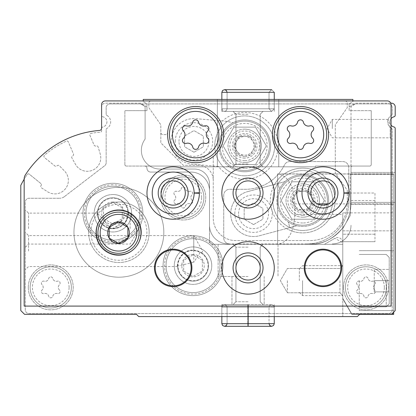 <?xml version="1.0" encoding="UTF-8"?>
<svg xmlns="http://www.w3.org/2000/svg" width="416" height="416" viewBox="0 0 416 416"><rect width="100%" height="100%" fill="white"/><g stroke="black" fill="none" stroke-linecap="round" stroke-linejoin="round"><path stroke-width="0.31" stroke-dasharray="2.08 1.56" d="M391.456 128.372L390.177 127.442L391.456 128.372A7.488 7.488 0 0 1 391.456 115.404A7.488 7.488 0 0 0 391.456 128.372A1.498 1.498 0 0 1 392.205 129.667L391.456 128.372L392.205 129.667L392.205 309.837A3.744 3.744 0 0 1 388.461 313.581L29.037 313.581A3.744 3.744 0 0 1 25.293 309.837L25.293 202.01A3.744 3.744 0 0 1 29.037 198.266L59.743 198.266L29.037 198.266A3.744 3.744 0 0 0 25.293 202.01L25.293 309.837A3.744 3.744 0 0 0 29.037 313.581L388.461 313.581A3.744 3.744 0 0 0 392.205 309.837L392.205 129.667A1.498 1.498 0 0 0 391.456 128.372M390.177 127.442L388.128 119.423L390.177 127.442L390.177 137.831L390.177 127.442M128.378 213.242A15.475 15.475 0 0 0 112.902 197.766A15.475 15.475 0 0 0 97.427 213.242A15.475 15.475 0 0 0 112.902 228.717A15.475 15.475 0 0 0 128.378 213.242L128.388 213.242A15.475 15.475 0 0 0 105.165 199.836A15.475 15.475 0 0 0 105.165 226.647A15.475 15.475 0 0 0 128.378 213.242L114.884 228.592L110.89 228.592L97.422 213.112L99.252 220.496L111.894 228.686L125.596 222.097L128.378 213.242M200.465 252.086L201.646 252.798L193.773 250.198C178.095 248.726 176.088 270.977 177.554 266.074A15.475 15.475 0 0 0 193.232 281.133A15.475 15.475 0 0 0 200.465 252.086L193.773 262.262L193.773 235.581L193.773 250.198M208.499 265.658A15.475 15.475 0 0 0 185.286 252.252A15.475 15.475 0 0 0 185.286 279.063A15.475 15.475 0 0 0 208.499 265.658M177.549 266.542L177.554 266.074L193.773 262.262M315.38 243.942A41.184 41.184 0 0 1 309.837 244.317L342.784 244.317L342.784 227.843A41.184 41.184 0 0 0 351.021 203.133A41.184 41.184 0 0 1 315.38 243.942L228.218 243.942A18.72 18.72 0 0 1 209.498 225.222L209.498 240.573A3.744 3.744 0 0 0 213.242 244.317L342.784 244.317L342.784 227.843C333.221 239.112 322.239 244.603 309.837 244.317L342.784 244.317L309.837 244.317C322.239 244.603 333.221 239.112 342.784 227.843A41.184 41.184 0 0 0 351.021 203.133A41.184 41.184 0 0 1 342.784 227.843C333.221 239.112 322.239 244.603 309.837 244.317A41.184 41.184 0 0 0 351.021 203.133L351.021 167.565A1.498 1.498 0 0 1 352.518 166.067L315.453 166.067L315.453 166.816L180.669 166.816L180.669 166.067L126.381 166.067A1.498 1.498 0 0 1 124.883 164.57L124.883 110.656L124.883 164.57A1.498 1.498 0 0 0 126.381 166.067L144.726 166.067A2.246 2.246 0 0 1 146.973 168.314A3.744 3.744 0 0 0 150.717 172.058L190.778 172.058A18.72 18.72 0 0 1 209.498 190.778L209.498 184.038A14.976 14.976 0 0 0 194.522 169.062L160.077 169.062A18.72 18.72 0 0 1 145.101 139.11L145.101 110.656L124.883 110.656L146.973 110.656L145.101 110.656L145.101 106.512L140.608 103.917L388.461 103.917A3.744 3.744 0 0 1 392.205 107.661L392.205 114.109A1.498 1.498 0 0 1 391.456 115.404A1.498 1.498 0 0 0 392.205 114.109L392.205 107.661A3.744 3.744 0 0 0 388.461 103.917L109.907 103.917L140.608 103.917L145.101 106.512L145.101 139.11A18.72 18.72 0 0 0 160.077 169.062L194.522 169.062A14.976 14.976 0 0 1 209.498 184.038L209.498 225.222A18.72 18.72 0 0 0 228.218 243.942L229.715 243.942A5.99 5.99 0 0 1 223.725 237.952L223.725 195.27A5.99 5.99 0 0 1 229.715 189.28L245.44 189.28A43.43 43.43 0 0 0 284.456 164.934A5.99 5.99 0 0 1 289.832 161.574L342.784 161.574A5.99 5.99 0 0 1 348.774 167.565L348.774 202.01A41.933 41.933 0 0 1 306.842 243.942L229.715 243.942A5.99 5.99 0 0 1 223.725 237.952L223.725 195.27A5.99 5.99 0 0 1 229.715 189.28L245.44 189.28A43.43 43.43 0 0 0 284.456 164.934A5.99 5.99 0 0 1 289.832 161.574L342.784 161.574A5.99 5.99 0 0 1 348.774 167.565L348.774 202.01A41.933 41.933 0 0 1 306.842 243.942L315.38 243.942M395.2 202.384L395.2 310.586L395.2 172.432L395.2 310.586L395.2 202.384L351.021 202.384L395.2 202.384M390.77 103.168L355.633 103.168L349.149 106.912L349.149 110.656L371.238 110.656L351.021 110.656L351.021 167.565A1.498 1.498 0 0 1 352.518 166.067L369.741 166.067A1.498 1.498 0 0 0 371.238 164.57A1.498 1.498 0 0 1 369.741 166.067L315.453 166.067L315.453 166.816L204.792 166.816A14.976 14.976 0 0 1 213.242 180.294A14.976 14.976 0 0 0 198.266 165.318A14.976 14.976 0 0 1 204.792 166.816L180.669 166.816L180.669 166.067L144.726 166.067A2.246 2.246 0 0 1 146.973 168.314A3.744 3.744 0 0 0 150.717 172.058L190.778 172.058A18.72 18.72 0 0 1 209.498 190.778L209.498 240.573A3.744 3.744 0 0 0 213.242 244.317L309.837 244.317C322.239 244.603 333.221 239.112 342.784 227.843L342.784 316.576L342.784 227.843A41.184 41.184 0 0 0 351.021 203.133L351.021 106.512L355.514 103.917L351.021 106.512L351.021 110.656L349.149 110.656L349.149 103.834L352.893 101.67L352.893 100.922L387.338 100.922A3.744 3.744 0 0 1 391.082 104.666L391.082 306.093L24.17 306.093L24.17 178.948A7.488 7.488 0 0 1 25.355 174.902A97.344 97.344 0 0 1 99.528 130.437A2.246 2.246 0 0 0 101.598 128.196L101.598 104.666A3.744 3.744 0 0 1 105.342 100.922L143.229 100.922L143.229 101.67L146.973 103.834L146.973 110.656L124.883 110.656L146.973 110.656L146.973 106.912L140.488 103.168L105.414 103.168A3.744 3.744 0 0 0 101.67 106.912L101.67 115.315A1.498 1.498 0 0 0 102.835 116.776A5.242 5.242 0 0 1 102.835 127A1.498 1.498 0 0 0 101.67 128.461L101.67 130.707A1.498 1.498 0 0 1 100.287 132.2A97.344 97.344 0 0 0 91.104 133.338A1.498 1.498 0 0 0 89.981 135.403L94.12 145.158A1.498 1.498 0 0 0 96.086 145.954A1.498 1.498 0 0 1 98.108 146.905L100.209 153.972A13.478 13.478 0 0 1 75.551 164.44L71.932 158.012A1.498 1.498 0 0 1 72.649 155.901A1.498 1.498 0 0 0 73.445 153.936L68.338 141.908A1.498 1.498 0 0 0 66.321 141.133A97.344 97.344 0 0 0 44.444 155.241A1.498 1.498 0 0 0 44.476 157.544L54.964 166.041A1.498 1.498 0 0 0 57.07 165.818A1.498 1.498 0 0 1 59.301 165.714L64.48 170.966A13.478 13.478 0 0 1 47.622 191.781L41.408 187.808A1.498 1.498 0 0 1 41.049 185.604A1.498 1.498 0 0 0 41.408 187.808L47.622 191.781A13.478 13.478 0 0 0 64.48 170.966L59.301 165.714A1.498 1.498 0 0 0 57.07 165.818A1.498 1.498 0 0 1 54.964 166.041L44.476 157.544A1.498 1.498 0 0 1 44.444 155.241A97.344 97.344 0 0 1 66.321 141.133A1.498 1.498 0 0 1 68.338 141.908L73.445 153.936A1.498 1.498 0 0 1 72.649 155.901A1.498 1.498 0 0 0 71.932 158.012L75.551 164.44A13.478 13.478 0 0 0 100.209 153.972L98.108 146.905A1.498 1.498 0 0 0 96.086 145.954A1.498 1.498 0 0 1 94.12 145.158L89.981 135.403A1.498 1.498 0 0 1 91.104 133.338A97.344 97.344 0 0 1 100.287 132.2A1.498 1.498 0 0 0 101.67 130.707L101.67 128.461A1.498 1.498 0 0 1 102.835 127A5.242 5.242 0 0 0 102.835 116.776A1.498 1.498 0 0 1 101.67 115.315L101.67 106.912A3.744 3.744 0 0 1 105.414 103.168L140.488 103.168L146.973 106.912L146.973 110.656L146.973 103.834L143.229 101.67L143.229 99.424L352.893 99.424L352.893 101.67L349.149 103.834L349.149 110.656L371.238 110.656L371.238 164.57L371.238 110.656L371.238 164.57L371.238 110.656L349.149 110.656L349.149 106.912L355.633 103.168L391.456 103.168A3.744 3.744 0 0 1 395.2 106.912L395.2 115.315A1.498 1.498 0 0 1 394.035 116.776A5.242 5.242 0 0 0 394.035 127A1.498 1.498 0 0 1 395.2 128.461L395.2 310.586L391.456 314.33L395.2 310.586L391.456 314.33L359.632 314.33L391.456 314.33L359.632 314.33L357.386 316.576L359.632 314.33L357.386 316.576L138.736 316.576L136.49 314.33L24.544 314.33L20.8 310.586L20.8 185.323A97.344 97.344 0 0 1 27.17 174.522A1.498 1.498 0 0 1 29.349 174.2L40.83 183.498A1.498 1.498 0 0 1 41.049 185.604A1.498 1.498 0 0 0 40.83 183.498L29.349 174.2A1.498 1.498 0 0 0 27.17 174.522A97.344 97.344 0 0 0 24.17 179.213M395.2 310.586L391.456 314.33L359.632 314.33L357.386 316.576L359.632 314.33L391.456 314.33L395.2 310.586M248.061 316.576L221.853 316.576L248.061 316.576M342.784 316.576L357.386 316.576L342.784 316.576M223.392 166.91A22.838 22.838 0 0 1 222.934 166.873L229.148 166.566L223.392 166.91A29.952 29.952 0 0 1 227.37 121.415L232.981 122.751L226.912 121.368A22.838 22.838 0 0 1 227.37 121.415M229.148 166.566A25.896 25.896 0 0 1 232.981 122.751A25.896 25.896 0 0 1 262.803 164.362A25.896 25.896 0 0 1 229.148 166.566M226.912 121.368L222.425 120.978A33.384 33.384 0 0 1 270.036 124.119A33.384 33.384 0 0 1 265.876 171.652A33.384 33.384 0 0 1 218.442 166.478L191.974 164.164A22.838 22.838 0 0 1 171.215 139.422A22.838 22.838 0 0 1 195.957 118.659L226.912 121.368M218.442 166.478L191.974 164.164A22.838 22.838 0 0 1 171.215 139.422A22.838 22.838 0 0 1 195.957 118.659L222.425 120.978M25.293 228.592L25.293 209.872L25.293 228.592M25.293 251.056L25.293 232.336L25.293 251.056M64.298 196.716A7.488 7.488 0 0 1 59.743 198.266A7.488 7.488 0 0 0 64.298 196.716L104.697 165.719L64.298 196.716M106.163 162.75A3.744 3.744 0 0 1 104.697 165.719A3.744 3.744 0 0 0 106.163 162.75L106.163 129.667A1.498 1.498 0 0 1 106.912 128.372A1.498 1.498 0 0 0 106.163 129.667L106.163 162.75M106.912 115.404A7.488 7.488 0 0 1 106.912 128.372A7.488 7.488 0 0 0 106.912 115.404A1.498 1.498 0 0 1 106.163 114.109L106.163 107.661A3.744 3.744 0 0 1 109.907 103.917A3.744 3.744 0 0 0 106.163 107.661L106.163 114.109A1.498 1.498 0 0 0 106.912 115.404M160.826 197.517A22.464 22.464 0 0 1 194.522 178.064A22.464 22.464 0 0 1 194.522 216.97A22.464 22.464 0 0 1 160.826 197.517A22.464 22.464 0 0 1 194.522 178.064A22.464 22.464 0 0 1 194.522 216.97A22.464 22.464 0 0 1 160.826 197.517M343.533 287.373A22.464 22.464 0 0 1 377.229 267.92A22.464 22.464 0 0 1 377.229 306.826A22.464 22.464 0 0 1 343.533 287.373A22.464 22.464 0 0 1 377.229 267.92A22.464 22.464 0 0 1 377.229 306.826A22.464 22.464 0 0 1 343.533 287.373M28.288 287.373A22.464 22.464 0 0 1 61.984 267.92A22.464 22.464 0 0 1 61.984 306.826A22.464 22.464 0 0 1 28.288 287.373A22.464 22.464 0 0 1 61.984 267.92A22.464 22.464 0 0 1 61.984 306.826A22.464 22.464 0 0 1 28.288 287.373M131.622 213.242A18.72 18.72 0 0 0 103.542 197.028A18.72 18.72 0 0 0 103.542 229.455A18.72 18.72 0 0 0 131.622 213.242M211.744 265.658A18.72 18.72 0 0 0 183.664 249.444A18.72 18.72 0 0 0 183.664 281.871A18.72 18.72 0 0 0 211.744 265.658M248.061 244.317L218.109 244.317L248.061 244.317M391.082 125.133A5.242 5.242 0 0 1 391.082 118.643M149.146 232.263A30.254 30.254 0 0 0 103.766 206.06A30.254 30.254 0 0 0 103.766 258.461A30.254 30.254 0 0 0 149.146 232.263A30.254 30.254 0 0 0 103.766 206.06A30.254 30.254 0 0 0 103.766 258.461A30.254 30.254 0 0 0 149.146 232.263M351.021 225.222A18.72 18.72 0 0 1 332.301 243.942A18.72 18.72 0 0 0 351.021 225.222M218.795 145.85A25.896 25.896 0 0 1 257.639 123.422A25.896 25.896 0 0 1 257.639 168.277A25.896 25.896 0 0 1 218.795 145.85M175.245 141.414A18.72 18.72 0 0 1 203.325 125.2A18.72 18.72 0 0 1 203.325 157.622A18.72 18.72 0 0 1 175.245 141.414M342.784 280.634L342.784 295.61L342.784 280.634M342.784 227.843L342.784 244.317L342.784 227.843M351.021 172.432L395.2 172.432L351.021 172.432M28.538 251.056L28.538 235.581L28.538 251.056M130.125 228.592L130.125 213.117L130.125 228.592M28.538 228.592L28.538 213.117L28.538 228.592M163.821 232.263A44.928 44.928 0 0 0 96.429 193.352A44.928 44.928 0 0 0 96.429 271.17A44.928 44.928 0 0 0 163.821 232.263A44.928 44.928 0 0 0 96.429 193.352A44.928 44.928 0 0 0 96.429 271.17A44.928 44.928 0 0 0 163.821 232.263M141.357 232.263A22.464 22.464 0 0 0 107.661 212.805A22.464 22.464 0 0 0 107.661 251.716A22.464 22.464 0 0 0 141.357 232.263A22.464 22.464 0 0 0 107.661 212.805A22.464 22.464 0 0 0 107.661 251.716A22.464 22.464 0 0 0 141.357 232.263M248.061 247.156L235.924 247.156L248.061 247.156M248.061 301.756L235.924 301.756L248.061 301.756M248.061 304.595L221.853 304.595L248.061 304.595M248.061 276.515L218.109 276.515L248.061 276.515M71.344 287.373A20.592 20.592 0 0 0 40.456 269.542A20.592 20.592 0 0 0 40.456 305.204A20.592 20.592 0 0 0 71.344 287.373A20.592 20.592 0 0 0 40.456 269.542A20.592 20.592 0 0 0 40.456 305.204A20.592 20.592 0 0 0 71.344 287.373M386.589 287.373A20.592 20.592 0 0 0 355.701 269.542A20.592 20.592 0 0 0 355.701 305.204A20.592 20.592 0 0 0 386.589 287.373A20.592 20.592 0 0 0 355.701 269.542A20.592 20.592 0 0 0 355.701 305.204A20.592 20.592 0 0 0 386.589 287.373M203.882 197.517A20.592 20.592 0 0 0 172.994 179.686A20.592 20.592 0 0 0 172.994 215.348A20.592 20.592 0 0 0 203.882 197.517A20.592 20.592 0 0 0 172.994 179.686A20.592 20.592 0 0 0 172.994 215.348A20.592 20.592 0 0 0 203.882 197.517M374.696 290.04A3.671 3.671 0 0 1 374.696 284.705A2.096 2.096 0 0 0 372.658 281.169A3.671 3.671 0 0 1 368.035 278.502A2.096 2.096 0 0 0 363.958 278.502A3.671 3.671 0 0 1 359.336 281.169A2.096 2.096 0 0 0 357.297 284.705A3.671 3.671 0 0 1 357.297 290.04A2.096 2.096 0 0 0 359.336 293.576A3.671 3.671 0 0 1 363.958 296.244A2.096 2.096 0 0 0 368.035 296.244A3.671 3.671 0 0 1 372.658 293.576A2.096 2.096 0 0 0 374.696 290.04A3.671 3.671 0 0 1 374.696 284.705A2.096 2.096 0 0 0 372.658 281.169A3.671 3.671 0 0 1 368.035 278.502A2.096 2.096 0 0 0 363.958 278.502A3.671 3.671 0 0 1 359.336 281.169A2.096 2.096 0 0 0 357.297 284.705A3.671 3.671 0 0 1 357.297 290.04A2.096 2.096 0 0 0 359.336 293.576A3.671 3.671 0 0 1 363.958 296.244A2.096 2.096 0 0 0 368.035 296.244A3.671 3.671 0 0 1 372.658 293.576A2.096 2.096 0 0 0 374.696 290.04M178.989 141.414A14.976 14.976 0 0 1 201.453 128.44A14.976 14.976 0 0 1 201.453 154.383A14.976 14.976 0 0 1 178.989 141.414M193.965 152.22L184.605 146.817L184.605 136.006L193.965 130.603L203.325 136.006L203.325 146.817L193.965 152.22L184.605 146.817L184.605 136.006L193.965 130.603L203.325 136.006L203.325 146.817L193.965 152.22M332.301 128.627L332.301 119.423L332.301 128.627M191.989 200.184A3.671 3.671 0 0 1 191.989 194.849A2.096 2.096 0 0 0 189.951 191.313A3.671 3.671 0 0 1 185.328 188.646A2.096 2.096 0 0 0 181.251 188.646A3.671 3.671 0 0 1 176.628 191.313A2.096 2.096 0 0 0 174.59 194.849A3.671 3.671 0 0 1 174.59 200.184A2.096 2.096 0 0 0 176.628 203.72A3.671 3.671 0 0 1 181.251 206.388A2.096 2.096 0 0 0 185.328 206.388A3.671 3.671 0 0 1 189.951 203.72A2.096 2.096 0 0 0 191.989 200.184A3.671 3.671 0 0 1 191.989 194.849A2.096 2.096 0 0 0 189.951 191.313A3.671 3.671 0 0 1 185.328 188.646A2.096 2.096 0 0 0 181.251 188.646A3.671 3.671 0 0 1 176.628 191.313A2.096 2.096 0 0 0 174.59 194.849A3.671 3.671 0 0 1 174.59 200.184A2.096 2.096 0 0 0 176.628 203.72A3.671 3.671 0 0 1 181.251 206.388A2.096 2.096 0 0 0 185.328 206.388A3.671 3.671 0 0 1 189.951 203.72A2.096 2.096 0 0 0 191.989 200.184M59.452 290.04A3.671 3.671 0 0 1 59.452 284.705A2.096 2.096 0 0 0 57.413 281.169A3.671 3.671 0 0 1 52.79 278.502A2.096 2.096 0 0 0 48.714 278.502A3.671 3.671 0 0 1 44.091 281.169A2.096 2.096 0 0 0 42.052 284.705A3.671 3.671 0 0 1 42.052 290.04A2.096 2.096 0 0 0 44.091 293.576A3.671 3.671 0 0 1 48.714 296.244A2.096 2.096 0 0 0 52.79 296.244A3.671 3.671 0 0 1 57.413 293.576A2.096 2.096 0 0 0 59.452 290.04A3.671 3.671 0 0 1 59.452 284.705A2.096 2.096 0 0 0 57.413 281.169A3.671 3.671 0 0 1 52.79 278.502A2.096 2.096 0 0 0 48.714 278.502A3.671 3.671 0 0 1 44.091 281.169A2.096 2.096 0 0 0 42.052 284.705A3.671 3.671 0 0 1 42.052 290.04A2.096 2.096 0 0 0 44.091 293.576A3.671 3.671 0 0 1 48.714 296.244A2.096 2.096 0 0 0 52.79 296.244A3.671 3.671 0 0 1 57.413 293.576A2.096 2.096 0 0 0 59.452 290.04M339.945 280.634L339.945 292.77L339.945 280.634M287.373 280.634L287.373 292.77L287.373 280.634M252.798 150.53A9.36 9.36 0 0 0 244.691 136.49L239.288 136.49L233.886 145.85L236.584 150.53A9.36 9.36 0 0 0 252.798 150.53L255.497 145.85L252.798 141.17L250.094 136.49L244.691 136.49A9.36 9.36 0 0 0 236.584 150.53L239.288 155.21L250.094 155.21L252.798 150.53M236.584 141.17L233.886 145.85L239.288 155.21L250.094 155.21L255.497 145.85L250.094 136.49L239.288 136.49L236.584 141.17M244.691 129.158A16.692 16.692 0 0 0 227.999 145.85A16.692 16.692 0 0 0 244.691 162.542A16.692 16.692 0 0 0 261.383 145.85A16.692 16.692 0 0 0 244.691 129.158M244.691 162.542A16.692 16.692 0 0 1 230.235 137.504A16.692 16.692 0 0 1 259.147 137.504A16.692 16.692 0 0 1 244.691 162.542M244.691 168.314A22.464 22.464 0 0 1 225.238 134.618A22.464 22.464 0 0 1 264.144 134.618A22.464 22.464 0 0 1 244.691 168.314M233.886 164.57L255.497 164.57L266.308 145.85L255.497 127.13L233.886 127.13L223.075 145.85L233.886 164.57L255.497 164.57L266.308 145.85L255.497 127.13L233.886 127.13L223.075 145.85L233.886 164.57M244.691 170.56A24.71 24.71 0 0 1 223.293 133.494A24.71 24.71 0 0 1 266.089 133.494A24.71 24.71 0 0 1 244.691 170.56A24.71 24.71 0 0 1 223.293 133.494A24.71 24.71 0 0 1 266.089 133.494A24.71 24.71 0 0 1 244.691 170.56M244.691 160.69A14.841 14.841 0 0 1 231.842 138.429A14.841 14.841 0 0 1 257.54 138.429A14.841 14.841 0 0 1 244.691 160.69M244.691 175.802A29.952 29.952 0 0 1 218.754 130.874A29.952 29.952 0 0 1 270.629 130.874A29.952 29.952 0 0 1 244.691 175.802A29.952 29.952 0 0 1 218.754 130.874A29.952 29.952 0 0 1 270.629 130.874A29.952 29.952 0 0 1 244.691 175.802M193.024 254.426A11.232 11.232 0 0 0 183.295 271.274A11.232 11.232 0 0 0 202.753 271.274A11.232 11.232 0 0 0 193.024 254.426M202.384 260.255L193.024 254.852L183.664 260.255L183.664 271.06L193.024 276.463L202.384 271.06L202.384 260.255L202.384 271.06L193.024 276.463L183.664 271.06L183.664 260.255L193.024 254.852L202.384 260.255M193.024 235.706A29.952 29.952 0 0 0 167.086 280.634A29.952 29.952 0 0 0 218.962 280.634A29.952 29.952 0 0 0 193.024 235.706A29.952 29.952 0 0 0 167.086 280.634A29.952 29.952 0 0 0 218.962 280.634A29.952 29.952 0 0 0 193.024 235.706A29.952 29.952 0 0 0 167.086 280.634A29.952 29.952 0 0 0 218.962 280.634A29.952 29.952 0 0 0 193.024 235.706A29.952 29.952 0 0 0 167.086 280.634A29.952 29.952 0 0 0 218.962 280.634A29.952 29.952 0 0 0 193.024 235.706M193.024 238.701A26.957 26.957 0 0 0 169.681 279.136A26.957 26.957 0 0 0 216.367 279.136A26.957 26.957 0 0 0 193.024 238.701A26.957 26.957 0 0 0 169.681 279.136A26.957 26.957 0 0 0 216.367 279.136A26.957 26.957 0 0 0 193.024 238.701M193.024 250.609A15.049 15.049 0 0 0 179.993 273.182A15.049 15.049 0 0 0 206.055 273.182A15.049 15.049 0 0 0 193.024 250.609A15.049 15.049 0 0 0 179.993 273.182A15.049 15.049 0 0 0 206.055 273.182A15.049 15.049 0 0 0 193.024 250.609M193.024 246.938A18.72 18.72 0 0 0 176.81 275.018A18.72 18.72 0 0 0 209.238 275.018A18.72 18.72 0 0 0 193.024 246.938A18.72 18.72 0 0 0 176.81 275.018A18.72 18.72 0 0 0 209.238 275.018A18.72 18.72 0 0 0 193.024 246.938M112.902 202.01A11.232 11.232 0 0 0 103.173 218.858A11.232 11.232 0 0 0 122.632 218.858A11.232 11.232 0 0 0 112.902 202.01M122.262 207.839L112.902 202.436L103.542 207.839L103.542 218.644L112.902 224.047L122.262 218.644L122.262 207.839L122.262 218.644L112.902 224.047L103.542 218.644L103.542 207.839L112.902 202.436L122.262 207.839M112.902 183.29A29.952 29.952 0 0 0 86.965 228.218A29.952 29.952 0 0 0 138.84 228.218A29.952 29.952 0 0 0 112.902 183.29A29.952 29.952 0 0 0 86.965 228.218A29.952 29.952 0 0 0 138.84 228.218A29.952 29.952 0 0 0 112.902 183.29A29.952 29.952 0 0 0 86.965 228.218A29.952 29.952 0 0 0 138.84 228.218A29.952 29.952 0 0 0 112.902 183.29A29.952 29.952 0 0 0 86.965 228.218A29.952 29.952 0 0 0 138.84 228.218A29.952 29.952 0 0 0 112.902 183.29M112.902 186.285A26.957 26.957 0 0 0 89.56 226.72A26.957 26.957 0 0 0 136.245 226.72A26.957 26.957 0 0 0 112.902 186.285A26.957 26.957 0 0 0 89.56 226.72A26.957 26.957 0 0 0 136.245 226.72A26.957 26.957 0 0 0 112.902 186.285M112.902 198.193A15.049 15.049 0 0 0 99.871 220.766A15.049 15.049 0 0 0 125.934 220.766A15.049 15.049 0 0 0 112.902 198.193A15.049 15.049 0 0 0 99.871 220.766A15.049 15.049 0 0 0 125.934 220.766A15.049 15.049 0 0 0 112.902 198.193M112.902 194.522A18.72 18.72 0 0 0 96.689 222.602A18.72 18.72 0 0 0 129.116 222.602A18.72 18.72 0 0 0 112.902 194.522A18.72 18.72 0 0 0 96.689 222.602A18.72 18.72 0 0 0 129.116 222.602A18.72 18.72 0 0 0 112.902 194.522M294.861 214.365L294.861 203.882C293.826 185.78 288.085 175.796 277.638 173.93L277.638 244.317C288.085 242.45 293.826 232.466 294.861 214.365L342.784 214.365L342.784 242.819L334.922 238.28L324.464 244.317L277.638 244.317L324.464 244.317L334.922 238.28A5.242 5.242 0 0 1 342.784 242.819L342.784 212.867L393.702 212.867L393.702 173.93L393.702 312.083M391.83 313.955L351.77 313.955L342.784 298.386L342.784 214.365M277.638 173.93L393.702 173.93L277.638 173.93L277.638 244.317M393.702 313.955L351.77 313.955L342.784 298.386L342.784 230.838L393.702 230.838L393.702 313.955L393.702 204.256L393.702 314.33L351.77 314.33L342.784 298.761L342.784 228.457L350.272 215.488L342.784 228.457L342.784 298.761L351.77 314.33L391.456 314.33M277.638 174.013L393.702 174.013M393.702 280.634L393.702 310.586L393.702 280.634M342.784 212.867L342.784 230.838L393.702 230.838L393.702 212.867M389.21 280.634L389.21 303.846L389.21 257.421L389.21 303.846L389.21 269.402L389.21 280.634L374.234 280.634L374.234 269.402L389.21 269.402L374.234 269.402L374.234 280.634L389.21 280.634L374.234 280.634L374.234 291.866L389.21 291.866L374.234 291.866L374.234 269.402L389.21 269.402L374.234 269.402L374.234 280.634L389.21 280.634M386.214 280.634L386.214 306.842L386.214 280.634M359.258 280.634L359.258 310.586L359.258 280.634M299.354 280.634L299.354 268.871L299.354 280.634M302.567 280.634L302.567 295.61L302.567 280.634M350.272 215.488L350.272 174.304L350.272 204.256L393.702 204.256L393.702 174.304L393.702 204.256L350.272 204.256L350.272 215.488L350.272 200.512L350.272 215.488L342.784 228.457L342.784 234.208L342.784 228.457L350.272 215.488M342.784 241.696L342.784 234.208L342.784 241.696L374.982 241.696L342.784 241.696M350.272 174.304L393.702 174.304L350.272 174.304M350.272 193.024L350.272 200.512L350.272 193.024L374.982 193.024L374.982 241.696L374.982 193.024L350.272 193.024M374.234 291.866L389.21 291.866L374.234 291.866L374.234 280.634L374.234 291.866M253.542 224.572L244.182 219.17L244.182 208.364L253.542 202.956L262.902 208.364L262.902 219.17L253.542 224.572L244.182 219.17L244.182 208.364L253.542 202.956L262.902 208.364L262.902 219.17L253.542 224.572M238.566 213.689A14.976 14.976 0 0 1 261.03 200.72A14.976 14.976 0 0 1 261.03 226.663A14.976 14.976 0 0 1 238.566 213.689M285.017 181.61L247.629 191.63L285.017 181.61A25.896 25.896 0 0 0 279.5 189.056L278.008 183.492L279.5 189.056A25.896 25.896 0 0 0 288.34 222.045L289.827 227.609L259.449 235.752A22.838 22.838 0 0 1 231.478 219.601A22.838 22.838 0 0 1 247.629 191.63A22.838 22.838 0 0 0 231.478 219.601A22.838 22.838 0 0 0 259.449 235.752L296.842 225.732L289.827 227.609L288.34 222.045A25.896 25.896 0 0 0 328.619 200.512A25.896 25.896 0 0 0 285.017 181.61M183.368 130.853A2.959 2.959 0 0 1 186.248 125.866A2.959 2.959 0 0 0 183.368 130.853A2.959 2.959 0 0 1 186.248 125.866A5.174 5.174 0 0 0 192.769 122.106A2.959 2.959 0 0 1 198.52 122.106A2.959 2.959 0 0 0 192.769 122.106A5.174 5.174 0 0 1 186.248 125.866A5.174 5.174 0 0 0 192.769 122.106A2.959 2.959 0 0 1 198.52 122.106A5.174 5.174 0 0 0 205.041 125.866A2.959 2.959 0 0 1 207.922 130.853A5.174 5.174 0 0 0 207.922 138.382A2.959 2.959 0 0 1 205.041 143.369A2.959 2.959 0 0 0 207.922 138.382A5.174 5.174 0 0 1 207.922 130.853A2.959 2.959 0 0 0 205.041 125.866A5.174 5.174 0 0 1 198.52 122.106A5.174 5.174 0 0 0 205.041 125.866A2.959 2.959 0 0 1 207.922 130.853A5.174 5.174 0 0 0 207.922 138.382A2.959 2.959 0 0 1 205.041 143.369A5.174 5.174 0 0 0 198.52 147.129A2.959 2.959 0 0 1 192.769 147.129A2.959 2.959 0 0 0 198.52 147.129A5.174 5.174 0 0 1 205.041 143.369A5.174 5.174 0 0 0 198.52 147.129A2.959 2.959 0 0 1 192.769 147.129A5.174 5.174 0 0 0 186.248 143.369A2.959 2.959 0 0 1 183.368 138.382A5.174 5.174 0 0 0 183.368 130.853A5.174 5.174 0 0 1 183.368 138.382A2.959 2.959 0 0 0 186.248 143.369A5.174 5.174 0 0 1 192.769 147.129A5.174 5.174 0 0 0 186.248 143.369A2.959 2.959 0 0 1 183.368 138.382A5.174 5.174 0 0 0 183.368 130.853M312.754 138.382A2.959 2.959 0 0 1 309.873 143.369A2.959 2.959 0 0 0 312.754 138.382A5.174 5.174 0 0 1 312.754 130.853A5.174 5.174 0 0 0 312.754 138.382A5.174 5.174 0 0 1 312.754 130.853A2.959 2.959 0 0 0 309.873 125.866A2.959 2.959 0 0 1 312.754 130.853A2.959 2.959 0 0 0 309.873 125.866A5.174 5.174 0 0 1 303.352 122.106A2.959 2.959 0 0 0 297.601 122.106A2.959 2.959 0 0 1 303.352 122.106A5.174 5.174 0 0 0 309.873 125.866A5.174 5.174 0 0 1 303.352 122.106A2.959 2.959 0 0 0 297.601 122.106A5.174 5.174 0 0 1 291.08 125.866A2.959 2.959 0 0 0 288.2 130.853A2.959 2.959 0 0 1 291.08 125.866A5.174 5.174 0 0 0 297.601 122.106A5.174 5.174 0 0 1 291.08 125.866A2.959 2.959 0 0 0 288.2 130.853A5.174 5.174 0 0 1 288.2 138.382A2.959 2.959 0 0 0 291.08 143.369A2.959 2.959 0 0 1 288.2 138.382A5.174 5.174 0 0 0 288.2 130.853A5.174 5.174 0 0 1 288.2 138.382A2.959 2.959 0 0 0 291.08 143.369A5.174 5.174 0 0 1 297.601 147.129A2.959 2.959 0 0 0 303.352 147.129A2.959 2.959 0 0 1 297.601 147.129A5.174 5.174 0 0 0 291.08 143.369A5.174 5.174 0 0 1 297.601 147.129A2.959 2.959 0 0 0 303.352 147.129A5.174 5.174 0 0 1 309.873 143.369A5.174 5.174 0 0 0 303.352 147.129A5.174 5.174 0 0 1 309.873 143.369A2.959 2.959 0 0 0 312.754 138.382M198.266 165.318L183.29 165.318L160.826 142.854L160.826 124.769L148.845 107.661L148.845 103.168A2.246 2.246 0 0 1 151.091 100.922L345.03 100.922A2.246 2.246 0 0 1 347.277 103.168L347.277 107.661L335.296 124.769L335.296 173.181L347.277 190.289L347.277 203.133A37.44 37.44 0 0 1 309.837 240.573L235.706 240.573A22.464 22.464 0 0 1 213.242 218.109L213.242 157.55A2.246 2.246 0 0 1 214.016 155.854A28.08 28.08 0 0 0 208.255 109.528A28.08 28.08 0 0 0 167.643 132.538A2.246 2.246 0 0 1 165.402 134.618L163.072 134.618A2.246 2.246 0 0 1 160.826 132.371A2.246 2.246 0 0 0 163.072 134.618L165.402 134.618A2.246 2.246 0 0 0 167.643 132.538A28.08 28.08 0 0 1 208.255 109.528A28.08 28.08 0 0 1 214.016 155.854A2.246 2.246 0 0 0 213.242 157.55L213.242 218.109A22.464 22.464 0 0 0 235.706 240.573L309.837 240.573A37.44 37.44 0 0 0 347.277 203.133L347.277 190.289L335.296 173.181L335.296 124.769L347.277 107.661L347.277 103.168A2.246 2.246 0 0 0 345.03 100.922L151.091 100.922A2.246 2.246 0 0 0 148.845 103.168L148.845 107.661L160.826 124.769L160.826 142.854L183.29 165.318L198.266 165.318M286.458 228.514A32.38 32.38 0 0 0 330.751 216.726A32.38 32.38 0 0 0 318.89 172.453A32.38 32.38 0 0 0 274.638 184.392M272.397 134.618A28.08 28.08 0 0 1 314.517 110.297A28.08 28.08 0 0 1 314.517 158.938A28.08 28.08 0 0 1 272.397 134.618A28.08 28.08 0 0 1 314.517 110.297A28.08 28.08 0 0 1 314.517 158.938A28.08 28.08 0 0 1 272.397 134.618A28.08 28.08 0 0 1 314.517 110.297A28.08 28.08 0 0 1 314.517 158.938A28.08 28.08 0 0 1 272.397 134.618M126.381 166.067A1.498 1.498 0 0 1 124.883 164.57A1.498 1.498 0 0 0 126.381 166.067M371.238 164.57A1.498 1.498 0 0 1 369.741 166.067A1.498 1.498 0 0 0 371.238 164.57M88.639 232.263A30.254 30.254 0 0 1 134.02 206.06A30.254 30.254 0 0 1 134.02 258.461A30.254 30.254 0 0 1 88.639 232.263A30.254 30.254 0 0 1 134.02 206.06A30.254 30.254 0 0 1 134.02 258.461A30.254 30.254 0 0 1 88.639 232.263M158.205 193.024A14.976 14.976 0 0 1 180.669 180.055A14.976 14.976 0 0 1 180.669 205.993A14.976 14.976 0 0 1 158.205 193.024M233.085 193.024A14.976 14.976 0 0 1 255.549 180.055A14.976 14.976 0 0 1 255.549 205.993A14.976 14.976 0 0 1 233.085 193.024M307.965 193.024A14.976 14.976 0 0 1 330.429 180.055A14.976 14.976 0 0 1 330.429 205.993A14.976 14.976 0 0 1 307.965 193.024M233.085 267.904A14.976 14.976 0 0 1 255.549 254.935A14.976 14.976 0 0 1 255.549 280.873A14.976 14.976 0 0 1 233.085 267.904M155.21 267.904A17.971 17.971 0 0 1 182.166 252.34A17.971 17.971 0 0 1 182.166 283.468A17.971 17.971 0 0 1 155.21 267.904M304.97 267.904A17.971 17.971 0 0 1 331.926 252.34A17.971 17.971 0 0 1 331.926 283.468A17.971 17.971 0 0 1 304.97 267.904M143.229 100.922L352.893 100.922M146.973 193.024A26.208 26.208 0 0 1 173.051 166.816A26.208 26.208 0 0 1 199.389 192.764A26.208 26.208 0 0 0 160.004 170.373A26.208 26.208 0 0 0 160.004 215.675A26.208 26.208 0 0 0 199.389 193.284A26.208 26.208 0 0 1 173.051 219.232A26.208 26.208 0 0 1 146.973 193.024A26.208 26.208 0 0 1 186.285 170.326A26.208 26.208 0 0 1 186.285 215.722A26.208 26.208 0 0 1 146.973 193.024M296.733 193.024A26.208 26.208 0 0 1 322.811 166.816A26.208 26.208 0 0 1 349.149 192.764A26.208 26.208 0 0 0 309.764 170.373A26.208 26.208 0 0 0 309.764 215.675A26.208 26.208 0 0 0 349.149 193.284A26.208 26.208 0 0 1 322.811 219.232A26.208 26.208 0 0 1 296.733 193.024A26.208 26.208 0 0 1 336.045 170.326A26.208 26.208 0 0 1 336.045 215.722A26.208 26.208 0 0 1 296.733 193.024M304.221 267.904A18.72 18.72 0 0 1 332.301 251.69A18.72 18.72 0 0 1 332.301 284.118A18.72 18.72 0 0 1 304.221 267.904M154.461 267.904A18.72 18.72 0 0 1 182.541 251.69A18.72 18.72 0 0 1 182.541 284.118A18.72 18.72 0 0 1 154.461 267.904M221.853 267.904A26.208 26.208 0 0 1 261.165 245.206A26.208 26.208 0 0 1 261.165 290.602A26.208 26.208 0 0 1 221.853 267.904M235.924 267.904A12.137 12.137 0 0 1 254.129 257.39A12.137 12.137 0 0 1 254.129 278.418A12.137 12.137 0 0 1 235.924 267.904M310.804 193.024A12.137 12.137 0 0 1 329.009 182.51A12.137 12.137 0 0 1 329.009 203.538A12.137 12.137 0 0 1 310.804 193.024M221.853 193.024A26.208 26.208 0 0 1 261.165 170.326A26.208 26.208 0 0 1 261.165 215.722A26.208 26.208 0 0 1 221.853 193.024M235.924 193.024A12.137 12.137 0 0 1 254.129 182.51A12.137 12.137 0 0 1 254.129 203.538A12.137 12.137 0 0 1 235.924 193.024M161.044 193.024A12.137 12.137 0 0 1 179.249 182.51A12.137 12.137 0 0 1 179.249 203.538A12.137 12.137 0 0 1 161.044 193.024M274.269 134.618A26.208 26.208 0 0 1 313.581 111.92A26.208 26.208 0 0 1 313.581 157.316A26.208 26.208 0 0 1 274.269 134.618A26.208 26.208 0 0 1 313.581 111.92A26.208 26.208 0 0 1 313.581 157.316A26.208 26.208 0 0 1 274.269 134.618A26.208 26.208 0 0 1 313.581 111.92A26.208 26.208 0 0 1 313.581 157.316A26.208 26.208 0 0 1 274.269 134.618M167.565 134.618A28.08 28.08 0 0 1 209.685 110.297A28.08 28.08 0 0 1 209.685 158.938A28.08 28.08 0 0 1 167.565 134.618M169.437 134.618A26.208 26.208 0 0 1 208.749 111.92A26.208 26.208 0 0 1 208.749 157.316A26.208 26.208 0 0 1 169.437 134.618A26.208 26.208 0 0 1 208.749 111.92A26.208 26.208 0 0 1 208.749 157.316A26.208 26.208 0 0 1 169.437 134.618A26.208 26.208 0 0 1 208.749 111.92A26.208 26.208 0 0 1 208.749 157.316A26.208 26.208 0 0 1 169.437 134.618A26.208 26.208 0 0 1 208.749 111.92A26.208 26.208 0 0 1 208.749 157.316A26.208 26.208 0 0 1 169.437 134.618M96.054 232.71A22.464 22.464 0 0 1 129.75 213.257A22.464 22.464 0 0 1 129.75 252.164A22.464 22.464 0 0 1 96.054 232.71M97.926 232.71A20.592 20.592 0 0 1 128.814 214.88A20.592 20.592 0 0 1 128.814 250.541A20.592 20.592 0 0 1 97.926 232.71M90.886 232.263A28.007 28.007 0 0 1 132.896 208.01A28.007 28.007 0 0 1 132.896 256.516A28.007 28.007 0 0 1 90.886 232.263M96.429 232.263A22.464 22.464 0 0 1 130.125 212.805A22.464 22.464 0 0 1 130.125 251.716A22.464 22.464 0 0 1 96.429 232.263A22.464 22.464 0 0 1 130.125 212.805A22.464 22.464 0 0 1 130.125 251.716A22.464 22.464 0 0 1 96.429 232.263M73.965 232.263A44.928 44.928 0 0 1 141.357 193.352A44.928 44.928 0 0 1 141.357 271.17A44.928 44.928 0 0 1 73.965 232.263A44.928 44.928 0 0 1 141.357 193.352A44.928 44.928 0 0 1 141.357 271.17A44.928 44.928 0 0 1 73.965 232.263M248.061 166.816L217.36 166.816L248.061 166.816M248.061 99.424L217.36 99.424L248.061 99.424M335.104 200.512A32.38 32.38 0 0 0 286.53 172.468A32.38 32.38 0 0 0 286.53 228.556A32.38 32.38 0 0 0 335.104 200.512M248.061 111.405L221.853 111.405L248.061 111.405M248.061 114.244L235.924 114.244L248.061 114.244M248.061 163.977L235.924 163.977L248.061 163.977M234.822 213.689A18.72 18.72 0 0 1 262.902 197.48A18.72 18.72 0 0 1 262.902 229.902A18.72 18.72 0 0 1 234.822 213.689M328.619 200.512A25.896 25.896 0 0 0 289.775 178.084A25.896 25.896 0 0 0 289.775 222.94A25.896 25.896 0 0 0 328.619 200.512M310.83 205.192A9.36 9.36 0 0 0 302.723 191.152L297.32 191.152L291.918 200.512L294.616 205.192A9.36 9.36 0 0 0 310.83 205.192L313.529 200.512L310.83 195.832L308.126 191.152L302.723 191.152A9.36 9.36 0 0 0 294.616 205.192L297.32 209.872L308.126 209.872L310.83 205.192M294.616 195.832L291.918 200.512L297.32 209.872L308.126 209.872L313.529 200.512L308.126 191.152L297.32 191.152L294.616 195.832M302.723 183.82A16.692 16.692 0 0 0 286.031 200.512A16.692 16.692 0 0 0 302.723 217.204A16.692 16.692 0 0 0 319.415 200.512A16.692 16.692 0 0 0 302.723 183.82M302.723 217.204A16.692 16.692 0 0 1 288.267 192.166A16.692 16.692 0 0 1 317.179 192.166A16.692 16.692 0 0 1 302.723 217.204M302.723 222.976A22.464 22.464 0 0 1 283.27 189.28A22.464 22.464 0 0 1 322.176 189.28A22.464 22.464 0 0 1 302.723 222.976M291.918 219.232L313.529 219.232L324.34 200.512L313.529 181.792L291.918 181.792L281.107 200.512L291.918 219.232L313.529 219.232L324.34 200.512L313.529 181.792L291.918 181.792L281.107 200.512L291.918 219.232M302.723 225.222A24.71 24.71 0 0 1 281.325 188.157A24.71 24.71 0 0 1 324.121 188.157A24.71 24.71 0 0 1 302.723 225.222A24.71 24.71 0 0 1 281.325 188.157A24.71 24.71 0 0 1 324.121 188.157A24.71 24.71 0 0 1 302.723 225.222M302.723 215.353A14.841 14.841 0 0 1 289.874 193.092A14.841 14.841 0 0 1 315.572 193.092A14.841 14.841 0 0 1 302.723 215.353M302.723 230.464A29.952 29.952 0 0 1 276.786 185.536A29.952 29.952 0 0 1 328.661 185.536A29.952 29.952 0 0 1 302.723 230.464A29.952 29.952 0 0 1 276.786 185.536A29.952 29.952 0 0 1 328.661 185.536A29.952 29.952 0 0 1 302.723 230.464M221.853 99.424L221.853 111.405L221.853 99.424L221.853 111.405L221.853 99.424L221.853 108.784L274.269 108.784L221.853 108.784L274.269 108.784L271.648 111.405L274.269 108.784L274.269 99.424L274.269 111.405L274.269 99.424L274.269 111.405L274.269 99.424L274.269 108.784L271.648 111.405L269.027 108.784L271.648 111.405L274.269 108.784L274.269 92.31L271.648 89.69L269.027 92.31L271.648 89.69L274.269 92.31L271.648 89.69L269.027 92.31L271.648 89.69L274.269 92.31L221.853 92.31L274.269 92.31L221.853 92.31L222.591 90.485L224.474 89.69L271.648 89.69L224.474 89.69L226.356 90.485L227.094 92.31L269.027 92.31L227.094 92.31L269.027 92.31L227.094 92.31L227.094 108.784L269.027 108.784L269.027 92.31L269.027 108.784L271.648 111.405L269.027 108.784L269.027 92.31L269.027 108.784L227.094 108.784L269.027 108.784L227.094 108.784L226.356 110.609L224.474 111.405L222.591 110.609L221.853 108.784L274.269 108.784L274.269 92.31M349.149 192.764L343.907 192.951A20.966 20.966 0 0 0 312.437 174.881A20.966 20.966 0 0 0 312.437 211.167A20.966 20.966 0 0 0 343.907 193.097L349.149 193.284A26.208 26.208 0 0 1 309.764 215.675A26.208 26.208 0 0 1 309.764 170.373A26.208 26.208 0 0 1 349.149 192.764M199.389 192.764L194.147 192.951A20.966 20.966 0 0 0 162.677 174.881A20.966 20.966 0 0 0 162.677 211.167A20.966 20.966 0 0 0 194.147 193.097L199.389 193.284A26.208 26.208 0 0 1 160.004 215.675A26.208 26.208 0 0 1 160.004 170.373A26.208 26.208 0 0 1 199.389 192.764M274.269 316.576L274.269 304.595L274.269 316.576L274.269 304.595L274.269 316.576L274.269 304.595L274.269 316.576L274.269 304.595L274.269 316.576L274.269 307.216L221.853 307.216L274.269 307.216L248.321 307.216L274.269 307.216L273.53 305.391L271.648 304.595L224.474 304.595L247.894 304.595L224.474 304.595L226.356 305.391L227.094 307.216L227.094 323.69L227.094 307.216L248.134 307.216C248.196 303.857 248.258 303.857 248.321 307.216C248.258 303.857 248.196 303.857 248.134 307.216C248.196 303.857 248.258 303.857 248.321 307.216L248.321 323.69L274.269 323.69L247.801 323.69C247.863 327.049 247.926 327.049 247.988 323.69L247.988 307.216C247.926 303.857 247.863 303.857 247.801 307.216L247.801 323.69C247.863 327.049 247.926 327.049 247.988 323.69L247.988 307.216C247.926 303.857 247.863 303.857 247.801 307.216L247.801 323.69C247.863 327.049 247.926 327.049 247.988 323.69C247.926 327.049 247.863 327.049 247.801 323.69L221.853 323.69L222.591 325.515L224.474 326.31L271.648 326.31L248.227 326.31L271.648 326.31L273.53 325.515L274.269 323.69L248.321 323.69C248.258 327.049 248.196 327.049 248.134 323.69C248.196 327.049 248.258 327.049 248.321 323.69L248.321 307.216C248.258 303.857 248.196 303.857 248.134 307.216L248.134 323.69C248.196 327.049 248.258 327.049 248.321 323.69C248.258 327.049 248.196 327.049 248.134 323.69L227.094 323.69L269.027 323.69L248.134 323.69L248.134 307.216L269.027 307.216L247.988 307.216C247.926 303.857 247.863 303.857 247.801 307.216C247.863 303.857 247.926 303.857 247.988 307.216L227.094 307.216L226.356 305.391L224.474 304.595L222.591 305.391L221.853 307.216L247.801 307.216L221.853 307.216L221.853 316.576L221.853 304.595L221.853 316.576M384.342 287.373A18.346 18.346 0 0 0 356.824 271.487A18.346 18.346 0 0 0 356.824 303.259A18.346 18.346 0 0 0 384.342 287.373M201.635 197.517A18.346 18.346 0 0 0 174.117 181.631A18.346 18.346 0 0 0 174.117 213.403A18.346 18.346 0 0 0 201.635 197.517M69.098 287.373A18.346 18.346 0 0 0 41.579 271.487A18.346 18.346 0 0 0 41.579 303.259A18.346 18.346 0 0 0 69.098 287.373M244.691 158.153A12.303 12.303 0 0 1 234.036 139.698A12.303 12.303 0 0 1 255.346 139.698A12.303 12.303 0 0 1 244.691 158.153M244.691 156.666A10.816 10.816 0 0 1 235.326 140.442A10.816 10.816 0 0 1 254.056 140.442A10.816 10.816 0 0 1 244.691 156.666M193.024 237.203A28.454 28.454 0 0 0 168.381 279.885A28.454 28.454 0 0 0 217.667 279.885A28.454 28.454 0 0 0 193.024 237.203M112.902 184.787A28.454 28.454 0 0 0 88.26 227.469A28.454 28.454 0 0 0 137.545 227.469A28.454 28.454 0 0 0 112.902 184.787M294.861 203.882L317.512 203.882M328.37 203.882L393.702 203.882M374.982 200.512L350.272 200.512L374.982 200.512M374.982 234.208L342.784 234.208L374.982 234.208M172.432 134.618A23.213 23.213 0 0 1 207.251 114.514A23.213 23.213 0 0 1 207.251 154.721A23.213 23.213 0 0 1 172.432 134.618M277.264 134.618A23.213 23.213 0 0 1 312.083 114.514A23.213 23.213 0 0 1 312.083 154.721A23.213 23.213 0 0 1 277.264 134.618M302.723 212.815A12.303 12.303 0 0 1 292.068 194.36A12.303 12.303 0 0 1 313.378 194.36A12.303 12.303 0 0 1 302.723 212.815M302.723 211.328A10.816 10.816 0 0 1 293.358 195.104A10.816 10.816 0 0 1 312.088 195.104A10.816 10.816 0 0 1 302.723 211.328M201.687 252.824L202.706 251.056L193.773 235.581L28.538 235.581L25.293 232.336M177.549 266.531L28.538 266.531L25.293 269.776M25.293 247.312L28.538 244.067L130.125 244.067L139.058 228.592L130.125 213.117L128.383 213.117M97.422 213.117L28.538 213.117L25.293 209.872M260.198 247.156L263.037 244.317L260.198 247.156L260.198 301.756L263.037 304.595L260.198 301.756L263.037 304.595L260.198 301.756L260.198 247.156L263.037 244.317L260.198 247.156L260.198 301.756L260.198 247.156M235.924 247.156L233.085 244.317L235.924 247.156L235.924 301.756L233.085 304.595L235.924 301.756L233.085 304.595L235.924 301.756L235.924 247.156L233.085 244.317L235.924 247.156L235.924 301.756L235.924 247.156M218.109 244.317L218.109 276.515L218.109 244.317M278.013 244.317L278.013 276.515L278.013 244.317M231.962 276.515L231.962 304.595L231.962 276.515M264.16 276.515L264.16 304.595L264.16 276.515M388.128 119.423L332.301 119.423L326.986 128.627L332.301 137.831L390.177 137.831L392.205 139.859M339.945 292.77L342.784 295.61L339.945 292.77L287.373 292.77L280.363 280.634L287.373 268.497L339.945 268.497L342.784 265.658L339.945 268.497L287.373 268.497L280.363 280.634L287.373 292.77L339.945 292.77M389.21 257.421L386.214 254.426L359.258 254.426L386.214 254.426L389.21 257.421M389.21 303.846L386.214 306.842L359.258 306.842L386.214 306.842L389.21 303.846M359.258 310.586L393.702 310.586L359.258 310.586M359.258 250.682L393.702 250.682L359.258 250.682M299.354 292.396L302.567 295.61L342.784 295.61L302.567 295.61L299.354 292.396M299.354 268.871L302.567 265.658L342.784 265.658L302.567 265.658L299.354 268.871M260.198 114.244L263.037 111.405L260.198 114.244L260.198 163.977L263.037 166.816L260.198 163.977L263.037 166.816L260.198 163.977L260.198 114.244L263.037 111.405L260.198 114.244L260.198 163.977L260.198 114.244M235.924 114.244L233.085 111.405L235.924 114.244L235.924 163.977L233.085 166.816L235.924 163.977L233.085 166.816L235.924 163.977L235.924 114.244L233.085 111.405L235.924 114.244L235.924 163.977L235.924 114.244M217.36 99.424L217.36 166.816L217.36 99.424M278.762 99.424L278.762 166.816L278.762 99.424M227.094 92.31L227.094 108.784L226.356 110.609L224.474 111.405L271.648 111.405L224.474 111.405L271.648 111.405L224.474 111.405L222.591 110.609L221.853 108.784L221.853 92.31M274.269 323.69L274.269 307.216L273.53 305.391L271.648 304.595L269.766 305.391L269.027 307.216L269.027 323.69L269.027 307.216L269.766 305.391L271.648 304.595L224.474 304.595L222.591 305.391L221.853 307.216L221.853 323.69M247.905 326.31L224.474 326.31L247.905 326.31"/><path stroke-width="0.62" d="M391.082 125.133A5.242 5.242 0 0 0 394.035 127A1.498 1.498 0 0 1 395.2 128.461L395.2 310.586L391.456 314.33L359.632 314.33L357.386 316.576L138.736 316.576L136.49 314.33L24.544 314.33L20.8 310.586L20.8 185.323A97.344 97.344 0 0 1 24.17 179.213M390.77 103.168L391.456 103.168A3.744 3.744 0 0 1 395.2 106.912L395.2 115.315A1.498 1.498 0 0 1 394.035 116.776A5.242 5.242 0 0 0 391.082 118.643M391.83 313.955L393.702 313.955L393.702 312.083M391.456 314.33L393.702 314.33L393.702 313.955M387.338 100.922A3.744 3.744 0 0 1 391.082 104.666L391.082 306.093L24.17 306.093L24.17 178.948A7.488 7.488 0 0 1 25.355 174.902A97.344 97.344 0 0 1 99.528 130.437A2.246 2.246 0 0 0 101.598 128.196L101.598 104.666A3.744 3.744 0 0 1 105.342 100.922L387.338 100.922M96.054 232.71A22.464 22.464 0 0 1 129.75 213.257A22.464 22.464 0 0 1 129.75 252.164A22.464 22.464 0 0 1 96.054 232.71M167.565 134.618A28.08 28.08 0 0 1 209.685 110.297A28.08 28.08 0 0 1 209.685 158.938A28.08 28.08 0 0 1 167.565 134.618M272.397 134.618A28.08 28.08 0 0 1 314.517 110.297A28.08 28.08 0 0 1 314.517 158.938A28.08 28.08 0 0 1 272.397 134.618M199.389 192.764A26.208 26.208 0 0 1 199.389 193.284L194.147 193.097A20.966 20.966 0 0 1 162.677 211.167A20.966 20.966 0 0 1 162.677 174.881A20.966 20.966 0 0 1 194.147 192.951L199.389 192.764A26.208 26.208 0 0 0 160.004 170.373A26.208 26.208 0 0 0 160.004 215.675A26.208 26.208 0 0 0 199.389 193.284A26.208 26.208 0 0 1 160.004 215.675A26.208 26.208 0 0 1 160.004 170.373A26.208 26.208 0 0 1 199.389 192.764M221.853 193.024A26.208 26.208 0 0 1 261.165 170.326A26.208 26.208 0 0 1 261.165 215.722A26.208 26.208 0 0 1 221.853 193.024M349.149 192.764A26.208 26.208 0 0 1 349.149 193.284L343.907 193.097A20.966 20.966 0 0 1 312.437 211.167A20.966 20.966 0 0 1 312.437 174.881A20.966 20.966 0 0 1 343.907 192.951L349.149 192.764A26.208 26.208 0 0 0 309.764 170.373A26.208 26.208 0 0 0 309.764 215.675A26.208 26.208 0 0 0 349.149 193.284A26.208 26.208 0 0 1 309.764 215.675A26.208 26.208 0 0 1 309.764 170.373A26.208 26.208 0 0 1 349.149 192.764M221.853 267.904A26.208 26.208 0 0 1 261.165 245.206A26.208 26.208 0 0 1 261.165 290.602A26.208 26.208 0 0 1 221.853 267.904M154.461 267.904A18.72 18.72 0 0 1 182.541 251.69A18.72 18.72 0 0 1 182.541 284.118A18.72 18.72 0 0 1 154.461 267.904M304.221 267.904A18.72 18.72 0 0 1 332.301 251.69A18.72 18.72 0 0 1 332.301 284.118A18.72 18.72 0 0 1 304.221 267.904M304.97 267.904A17.971 17.971 0 0 1 331.926 252.34A17.971 17.971 0 0 1 331.926 283.468A17.971 17.971 0 0 1 304.97 267.904M155.21 267.904A17.971 17.971 0 0 1 182.166 252.34A17.971 17.971 0 0 1 182.166 283.468A17.971 17.971 0 0 1 155.21 267.904M233.085 267.904A14.976 14.976 0 0 1 255.549 254.935A14.976 14.976 0 0 1 255.549 280.873A14.976 14.976 0 0 1 233.085 267.904M235.924 267.904A12.137 12.137 0 0 1 254.129 257.39A12.137 12.137 0 0 1 254.129 278.418A12.137 12.137 0 0 1 235.924 267.904M307.965 193.024A14.976 14.976 0 0 1 330.429 180.055A14.976 14.976 0 0 1 330.429 205.993A14.976 14.976 0 0 1 307.965 193.024M310.804 193.024A12.137 12.137 0 0 1 329.009 182.51A12.137 12.137 0 0 1 329.009 203.538A12.137 12.137 0 0 1 310.804 193.024M233.085 193.024A14.976 14.976 0 0 1 255.549 180.055A14.976 14.976 0 0 1 255.549 205.993A14.976 14.976 0 0 1 233.085 193.024M235.924 193.024A12.137 12.137 0 0 1 254.129 182.51A12.137 12.137 0 0 1 254.129 203.538A12.137 12.137 0 0 1 235.924 193.024M158.205 193.024A14.976 14.976 0 0 1 180.669 180.055A14.976 14.976 0 0 1 180.669 205.993A14.976 14.976 0 0 1 158.205 193.024M161.044 193.024A12.137 12.137 0 0 1 179.249 182.51A12.137 12.137 0 0 1 179.249 203.538A12.137 12.137 0 0 1 161.044 193.024M274.269 134.618A26.208 26.208 0 0 1 313.581 111.92A26.208 26.208 0 0 1 313.581 157.316A26.208 26.208 0 0 1 274.269 134.618A26.208 26.208 0 0 1 313.581 111.92A26.208 26.208 0 0 1 313.581 157.316A26.208 26.208 0 0 1 274.269 134.618M288.2 138.382A2.959 2.959 0 0 0 291.08 143.369A5.174 5.174 0 0 1 297.601 147.129A2.959 2.959 0 0 0 303.352 147.129A5.174 5.174 0 0 1 309.873 143.369A2.959 2.959 0 0 0 312.754 138.382A5.174 5.174 0 0 1 312.754 130.853A2.959 2.959 0 0 0 309.873 125.866A5.174 5.174 0 0 1 303.352 122.106A2.959 2.959 0 0 0 297.601 122.106A5.174 5.174 0 0 1 291.08 125.866A2.959 2.959 0 0 0 288.2 130.853A5.174 5.174 0 0 1 288.2 138.382M169.437 134.618A26.208 26.208 0 0 1 208.749 111.92A26.208 26.208 0 0 1 208.749 157.316A26.208 26.208 0 0 1 169.437 134.618A26.208 26.208 0 0 1 208.749 111.92A26.208 26.208 0 0 1 208.749 157.316A26.208 26.208 0 0 1 169.437 134.618M183.368 138.382A2.959 2.959 0 0 0 186.248 143.369A5.174 5.174 0 0 1 192.769 147.129A2.959 2.959 0 0 0 198.52 147.129A5.174 5.174 0 0 1 205.041 143.369A2.959 2.959 0 0 0 207.922 138.382A5.174 5.174 0 0 1 207.922 130.853A2.959 2.959 0 0 0 205.041 125.866A5.174 5.174 0 0 1 198.52 122.106A2.959 2.959 0 0 0 192.769 122.106A5.174 5.174 0 0 1 186.248 125.866A2.959 2.959 0 0 0 183.368 130.853A5.174 5.174 0 0 1 183.368 138.382M97.926 232.71A20.592 20.592 0 0 1 128.814 214.88A20.592 20.592 0 0 1 128.814 250.541A20.592 20.592 0 0 1 97.926 232.71A20.592 20.592 0 0 1 128.814 214.88A20.592 20.592 0 0 1 128.814 250.541A20.592 20.592 0 0 1 97.926 232.71M107.708 232.71A10.811 10.811 0 0 1 127.878 227.302A10.811 10.811 0 0 1 121.316 243.152A10.811 10.811 0 0 1 107.708 232.71M109.158 238.113L118.518 243.516L127.878 238.113L127.878 227.308L118.518 221.905L109.158 227.308L109.158 238.113L118.518 243.516L127.878 238.113L127.878 227.308L118.518 221.905L109.158 227.308L109.158 238.113M143.229 100.922L143.229 99.424L352.893 99.424L352.893 100.922M274.269 99.424L274.269 92.31L274.269 99.424M317.512 203.882L328.37 203.882M277.264 134.618A23.213 23.213 0 0 1 312.083 114.514A23.213 23.213 0 0 1 312.083 154.721A23.213 23.213 0 0 1 277.264 134.618M172.432 134.618A23.213 23.213 0 0 1 207.251 114.514A23.213 23.213 0 0 1 207.251 154.721A23.213 23.213 0 0 1 172.432 134.618M100.173 232.71A18.346 18.346 0 0 1 127.691 216.824A18.346 18.346 0 0 1 127.691 248.596A18.346 18.346 0 0 1 100.173 232.71M221.853 99.424L221.853 92.31L274.269 92.31M343.907 192.951A20.966 20.966 0 0 0 312.437 174.881A20.966 20.966 0 0 0 312.437 211.167A20.966 20.966 0 0 0 343.907 193.097M194.147 192.951A20.966 20.966 0 0 0 162.677 174.881A20.966 20.966 0 0 0 162.677 211.167A20.966 20.966 0 0 0 194.147 193.097M274.269 323.69L221.853 323.69L222.591 325.515L224.474 326.31L271.648 326.31L273.53 325.515L274.269 323.69L274.269 316.576M221.853 92.31L222.591 90.485L224.474 89.69L271.648 89.69L224.474 89.69L226.356 90.485L227.094 92.31M221.853 316.576L221.853 323.69M269.027 323.69L269.766 325.515L271.648 326.31L269.766 325.515L269.027 323.69M227.094 323.69L226.356 325.515L224.474 326.31L226.356 325.515L227.094 323.69"/></g></svg>
